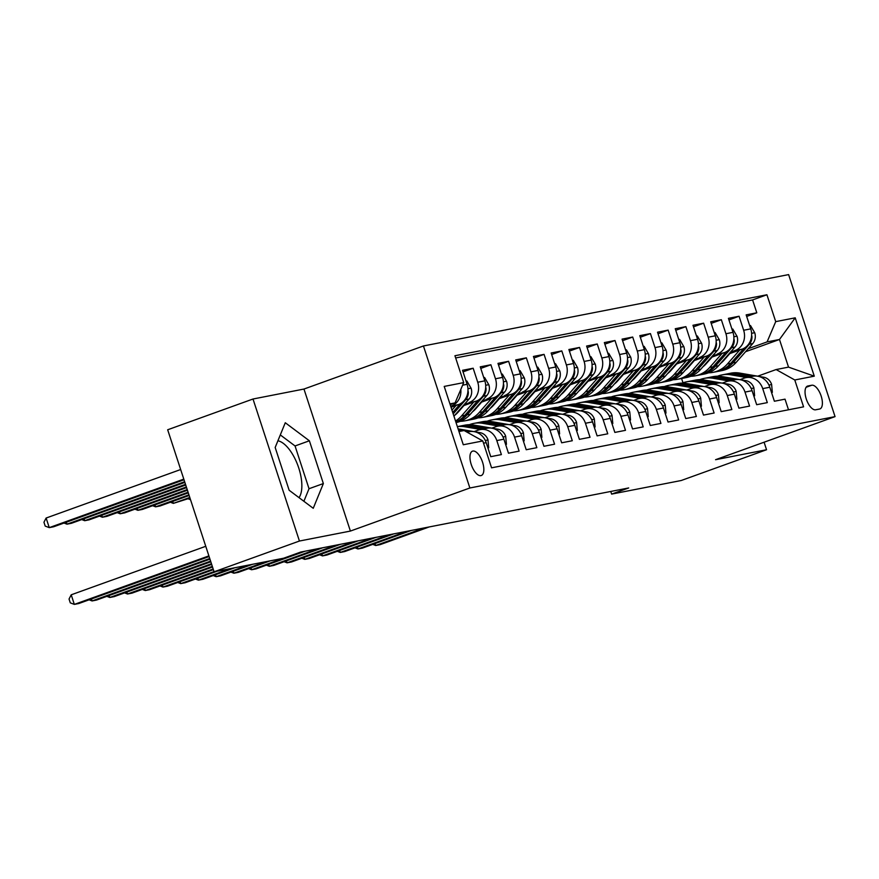 <?xml version="1.0" encoding="UTF-8"?>
<svg xmlns="http://www.w3.org/2000/svg" width="879" height="879" viewBox="0 0 879 879"><rect width="100%" height="100%" fill="white"/><g stroke="black" fill="none" stroke-linecap="round" stroke-linejoin="round"><path stroke-width="1.32" d="M299.036 497.646A31.556 13.954 70.2 0 0 297.816 465.31A31.556 13.954 70.2 0 0 277.907 440.775M480.912 475.627A12.943 5.724 70.2 0 0 481.296 475.517A12.943 5.724 70.2 0 0 482.428 461.816A12.943 5.724 70.2 0 0 472.891 451.059A12.943 5.724 70.2 0 0 472.506 451.158A12.943 5.724 70.2 0 0 471.364 464.87A12.943 5.724 70.2 0 0 480.912 475.627M253.009 399.011L299.431 541.035L350.391 531.07L303.969 389.045L253.009 399.011L167.669 429.776L214.091 571.8L283.664 558.209L300.739 552.056L628.683 487.955L611.619 494.108L681.203 480.516L766.543 449.74L764.082 442.214M303.969 389.045L423.447 345.963L788.628 274.6L835.05 416.624L469.869 487.988L423.447 345.963M483.516 443.181L486.175 442.664L490.757 456.673L501.393 454.597L496.811 440.577L503.898 439.192A16.185 14.482 -101.1 0 0 487.142 428.238L480.055 429.622A16.185 14.482 78.9 0 1 496.811 440.577M503.898 439.192L508.48 453.201L519.115 451.125L514.545 437.116L521.632 435.731A16.185 14.482 -101.1 0 0 504.876 424.777L497.778 426.161A16.185 14.482 78.9 0 1 514.545 437.116M521.632 435.731L526.213 449.74L536.849 447.664L532.267 433.655L539.354 432.27A16.185 14.482 -101.1 0 0 522.598 421.305L515.512 422.689A16.185 14.482 78.9 0 1 532.267 433.655M539.354 432.27L543.936 446.279L554.572 444.203L549.99 430.183L557.088 428.798A16.185 14.482 -101.1 0 0 540.321 417.844L533.234 419.228A16.185 14.482 78.9 0 1 549.99 430.183M557.088 428.798L561.659 442.807L572.295 440.731L567.724 426.722L574.811 425.337A16.185 14.482 -101.1 0 0 558.055 414.383L550.957 415.767A16.185 14.482 78.9 0 1 567.724 426.722M574.811 425.337L579.393 439.346L590.029 437.27L585.447 423.26L592.534 421.876A16.185 14.482 -101.1 0 0 575.778 410.911L568.691 412.295A16.185 14.482 78.9 0 1 585.447 423.26M592.534 421.876L597.116 435.885L607.752 433.808L603.17 419.799L610.268 418.404A16.185 14.482 -101.1 0 0 593.512 407.449L586.414 408.834A16.185 14.482 78.9 0 1 603.17 419.799M610.268 418.404L614.85 432.424L625.485 430.336L620.904 416.327L627.991 414.943A16.185 14.482 -101.1 0 0 611.235 403.988L604.148 405.373A16.185 14.482 78.9 0 1 620.904 416.327M627.991 414.943L632.572 428.952L643.208 426.875L638.626 412.866L645.724 411.482A16.185 14.482 -101.1 0 0 628.957 400.516L621.871 401.901A16.185 14.482 78.9 0 1 638.626 412.866M645.724 411.482L650.295 425.491L660.931 423.414L656.36 409.405L663.447 408.01A16.185 14.482 -101.1 0 0 646.691 397.055L639.593 398.44A16.185 14.482 78.9 0 1 656.36 409.405M663.447 408.01L668.029 422.03L678.665 419.942L674.083 405.933L681.17 404.549A16.185 14.482 -101.1 0 0 664.414 393.594L657.327 394.979A16.185 14.482 78.9 0 1 674.083 405.933M681.17 404.549L685.752 418.558L696.388 416.481L691.806 402.472L698.904 401.088A16.185 14.482 -101.1 0 0 682.148 390.122L675.05 391.507A16.185 14.482 78.9 0 1 691.806 402.472M698.904 401.088L703.486 415.097L714.122 413.02L709.54 399.011L716.627 397.616A16.185 14.482 -101.1 0 0 699.871 386.661L692.784 388.046A16.185 14.482 78.9 0 1 709.54 399.011M716.627 397.616L721.209 411.636L731.844 409.548L727.263 395.539L734.361 394.155A16.185 14.482 -101.1 0 0 717.594 383.2L710.507 384.584A16.185 14.482 78.9 0 1 727.263 395.539M734.361 394.155L738.931 408.164L749.567 406.087L744.996 392.078L752.083 390.694A16.185 14.482 -101.1 0 0 735.327 379.728L728.23 381.123A16.185 14.482 78.9 0 1 744.996 392.078M752.083 390.694L756.665 404.703L767.301 402.626L762.719 388.617A16.185 14.482 -101.1 0 0 745.963 377.651A16.185 14.482 -101.1 0 0 744.052 378.179L739.964 379.651M728.955 353.896L742.107 349.161A16.185 14.482 -101.1 0 0 750.743 328.878L746.161 314.869L756.797 312.792L746.678 316.44M730.471 352.182L735.009 350.545A16.185 14.482 -101.1 0 0 743.645 330.262L739.074 316.253L728.944 319.912M739.074 316.253L728.438 318.341L733.009 332.35A16.185 14.482 -101.1 0 1 724.373 352.622L711.232 357.368M693.509 360.829L706.65 356.083A16.185 14.482 -101.1 0 0 715.286 335.811L710.704 321.802L721.34 319.725L711.221 323.373M675.775 364.291L688.927 359.555A16.185 14.482 -101.1 0 0 697.563 339.272L692.982 325.263L703.618 323.186L693.498 326.834M658.052 367.763L671.193 363.016A16.185 14.482 -101.1 0 0 679.83 342.744L675.248 328.724L685.884 326.647L675.764 330.295M640.319 371.224L653.471 366.477A16.185 14.482 -101.1 0 0 662.107 346.205L657.525 332.196L668.161 330.119L658.041 333.767M622.596 374.685L635.737 369.949A16.185 14.482 -101.1 0 0 644.373 349.666L639.802 335.657L650.438 333.58L640.308 337.228M604.873 378.146L618.014 373.41A16.185 14.482 -101.1 0 0 626.65 353.138L622.068 339.118L632.704 337.042L622.585 340.689M587.139 381.618L600.291 376.871A16.185 14.482 -101.1 0 0 608.927 356.599L604.345 342.59L614.981 340.514L604.862 344.161M569.416 385.079L582.557 380.343A16.185 14.482 -101.1 0 0 591.193 360.06L586.612 346.051L597.248 343.975L587.128 347.623M551.682 388.54L564.834 383.804A16.185 14.482 -101.1 0 0 573.471 363.532L568.889 349.512L579.525 347.436L569.405 351.084M533.96 392.012L547.101 387.265A16.185 14.482 -101.1 0 0 555.737 366.993L551.166 352.984L561.802 350.908L551.671 354.556M516.237 395.473L529.378 390.737A16.185 14.482 -101.1 0 0 538.014 370.455L533.432 356.445L544.068 354.369L533.949 358.017M498.503 398.934L511.655 394.199A16.185 14.482 -101.1 0 0 520.291 373.916L515.709 359.907L526.345 357.83L516.226 361.478M480.78 402.406L493.921 397.66A16.185 14.482 -101.1 0 0 502.557 377.388L497.975 363.379L508.611 361.291L498.492 364.95M463.046 405.867L476.198 401.132A16.185 14.482 -101.1 0 0 484.834 380.849L480.253 366.84L490.889 364.763L480.769 368.411M451.037 407.274L458.464 404.593A16.185 14.482 -101.1 0 0 467.101 384.31L462.53 370.301L473.166 368.224L463.035 371.872M480.055 429.622A16.185 14.482 78.9 0 0 478.143 430.15L474.056 431.622M497.778 426.161A16.185 14.482 78.9 0 0 495.866 426.689L491.79 428.161M515.512 422.689A16.185 14.482 78.9 0 0 513.589 423.217L509.512 424.689M533.234 419.228A16.185 14.482 78.9 0 0 531.323 419.755L527.235 421.228M550.957 415.767A16.185 14.482 78.9 0 0 549.045 416.294L544.969 417.767M568.691 412.295A16.185 14.482 78.9 0 0 566.779 412.833L562.692 414.295M586.414 408.834A16.185 14.482 78.9 0 0 584.502 409.361L580.426 410.834M604.148 405.373A16.185 14.482 78.9 0 0 602.225 405.9L598.149 407.373M621.871 401.901A16.185 14.482 78.9 0 0 619.959 402.439L615.871 403.9M639.593 398.44A16.185 14.482 78.9 0 0 637.682 398.967L633.605 400.439M657.327 394.979A16.185 14.482 78.9 0 0 655.415 395.506L651.328 396.978M675.05 391.507A16.185 14.482 78.9 0 0 673.138 392.045L669.062 393.517M692.784 388.046A16.185 14.482 78.9 0 0 690.861 388.573L686.785 390.045M710.507 384.584A16.185 14.482 78.9 0 0 708.595 385.112L704.508 386.584M728.23 381.123A16.185 14.482 78.9 0 0 726.318 381.651L722.241 383.123M811.778 385.233L807.878 385.991A12.548 5.549 70.2 0 0 807.515 386.101A12.548 5.549 70.2 0 0 806.406 399.374A12.548 5.549 70.2 0 0 815.657 409.79L819.558 409.032A12.548 5.549 70.2 0 0 819.92 408.933A12.548 5.549 70.2 0 0 821.03 395.66A12.548 5.549 70.2 0 0 811.778 385.233L806.087 387.287M458.959 431.534L464.112 430.523L482.791 440.95L491.57 467.826L803.571 406.845L794.781 379.981L776.113 369.554L757.698 376.19M482.791 440.95L463.288 444.763L444.214 386.419L463.716 382.607L454.937 355.742L766.927 294.762L775.717 321.637L795.209 317.824L814.284 376.168L794.781 379.981M450.685 406.23L458.464 404.593M464.562 404.153L476.198 401.132M459.277 410.152L460.146 409.845M460.783 408.438L461.651 408.131M482.285 400.692L493.921 397.66M477 406.691L477.868 406.384M478.517 404.977L479.385 404.659M500.019 397.22L511.655 394.199M494.723 403.23L495.602 402.912M496.239 401.516L497.107 401.198M517.742 393.759L529.378 390.737M512.457 399.758L513.325 399.451M513.962 398.044L514.841 397.737M535.476 390.298L547.101 387.265M530.18 396.297L531.059 395.989M531.696 394.583L532.564 394.264M553.199 386.826L564.834 383.804M547.914 392.836L548.782 392.517M549.419 391.122L550.287 390.803M570.921 383.365L582.557 380.343M565.636 389.375L566.505 389.056M567.153 387.65L568.021 387.342M588.655 379.904L600.291 376.871M583.359 385.903L584.238 385.595M584.876 384.189L585.744 383.87M606.378 376.432L618.014 373.41M601.093 382.442L601.961 382.123M602.598 380.728L603.477 380.409M624.101 372.971L635.737 369.949M618.816 378.981L619.695 378.662M620.332 377.256L621.2 376.948M641.835 369.51L653.471 366.477M636.55 375.509L637.418 375.201M638.055 373.795L638.923 373.476M659.558 366.038L671.193 363.016M654.273 372.048L655.141 371.729M655.789 370.334L656.657 370.015M677.291 362.577L688.927 359.555M671.995 368.587L672.874 368.268M673.512 366.862L674.38 366.554M695.014 359.115L706.65 356.083M689.729 365.115L690.597 364.807M691.235 363.401L692.114 363.093M712.737 355.643L724.373 352.622M708.968 359.94L709.836 359.621M707.452 361.654L708.32 361.335M756.797 312.792L752.589 299.937L455.663 357.962M473.166 368.224L477.736 382.233A16.185 14.482 78.9 0 1 469.1 402.516M490.889 364.763L495.47 378.772A16.185 14.482 78.9 0 1 486.834 399.044M508.611 361.291L513.193 375.311A16.185 14.482 78.9 0 1 504.557 395.583M526.345 357.83L530.927 371.839A16.185 14.482 78.9 0 1 522.291 392.122M544.068 354.369L548.65 368.378A16.185 14.482 78.9 0 1 540.014 388.65M561.802 350.908L566.373 364.917A16.185 14.482 78.9 0 1 557.736 385.189M579.525 347.436L584.106 361.445A16.185 14.482 78.9 0 1 575.47 381.728M597.248 343.975L601.829 357.984A16.185 14.482 78.9 0 1 593.193 378.267M614.981 340.514L619.563 354.523A16.185 14.482 78.9 0 1 610.927 374.795M632.704 337.042L637.286 351.051A16.185 14.482 78.9 0 1 628.65 371.334M650.438 333.58L655.009 347.59A16.185 14.482 78.9 0 1 646.373 367.872M668.161 330.119L672.743 344.128A16.185 14.482 78.9 0 1 664.106 364.4M685.884 326.647L690.465 340.656A16.185 14.482 78.9 0 1 681.829 360.939M703.618 323.186L708.199 337.195A16.185 14.482 78.9 0 1 699.563 357.478M721.34 319.725L725.922 333.734A16.185 14.482 78.9 0 1 717.286 354.006M788.507 409.79L785.024 399.154L774.388 401.242L769.806 387.232A16.185 14.482 -101.1 0 0 753.05 376.267L745.963 377.651M776.113 369.554L788.518 367.125L779.486 339.481L767.081 341.909L775.717 321.637M724.043 359.478L724.922 359.159M745.557 351.721L779.486 339.481L795.209 317.824M726.691 356.467L727.559 356.16M748.194 348.721L767.081 341.909M299.431 541.035L214.091 571.8M350.391 531.07L469.869 487.988M835.05 416.624L715.572 459.706L766.543 449.74M610.751 491.46L611.619 494.108M682.983 382.794L681.577 378.486M450.18 404.659L455.08 402.89L449.927 403.89M752.589 299.937L766.927 294.762M486.175 442.664A16.185 14.482 -101.1 0 0 469.419 431.699L467.046 432.16M463.716 382.607L455.08 402.89M460.805 389.43A16.185 14.482 78.9 0 1 451.377 405.977M470.628 434.171A16.185 14.482 78.9 0 1 472.419 435.16M788.518 367.125L814.284 376.168M289.147 490.251L313.243 508.293L323.362 483.56L309.375 440.786L285.279 422.744L275.171 447.477L289.147 490.251M303.881 501.283L309.023 488.724L295.047 445.961L280.302 434.918M295.047 445.961L309.375 440.786M309.023 488.724L323.362 483.56M771.542 392.506L772.344 392.353L771.597 384.332A10.724 9.592 -101.1 0 0 763.708 377.234L739.843 373.103A30.952 27.699 -101.1 0 0 730.746 373.19L727.383 373.85A30.952 27.699 -101.1 0 0 726.318 374.08M746.579 377.53L730.976 374.839A30.952 27.699 -101.1 0 0 721.89 374.926A30.952 27.699 -101.1 0 0 717.528 376.201M375.069 543.541L375.707 545.507L424.799 527.807M372.74 544.376L375.707 545.507L380.135 544.639L429.227 526.939M752.072 376.454L736.47 373.762A30.952 27.699 -101.1 0 0 727.383 373.85M721.89 374.926L725.252 374.267A30.952 27.699 78.9 0 1 734.339 374.179L749.952 376.871M771.575 392.627L772.344 392.353M729.834 353.589L723.977 360.236A25.689 22.986 78.9 0 1 720.681 363.302M739.711 350.018L727.427 363.972A30.952 27.699 78.9 0 1 713.056 372.344A30.952 27.699 78.9 0 1 708.551 372.806M749.71 325.724L750.512 325.56L754.786 332.888A10.724 9.592 78.9 0 1 752.721 343.59L736.283 362.247A30.952 27.699 78.9 0 1 721.923 370.608L718.55 371.268A30.952 27.699 -101.1 0 0 732.921 362.895L749.347 344.249A10.724 9.592 -101.1 0 0 751.941 336.58L751.622 335.218M744.03 348.282L730.79 363.313A30.952 27.699 78.9 0 1 716.429 371.685L713.056 372.344M717.484 371.454A30.952 27.699 -101.1 0 0 718.55 371.268M753.808 395.979L754.611 395.814L753.874 387.793A10.724 9.592 -101.1 0 0 745.985 380.695L722.109 376.575A30.952 27.699 -101.1 0 0 713.023 376.662L709.65 377.322A30.952 27.699 -101.1 0 0 708.595 377.552M728.856 381.003L713.254 378.3A30.952 27.699 -101.1 0 0 704.156 378.388A30.952 27.699 -101.1 0 0 699.805 379.662M357.335 547.002L357.984 548.968L407.065 531.268M355.017 547.848L357.984 548.968L362.412 548.1L411.504 530.4M734.35 379.926L718.747 377.223A30.952 27.699 -101.1 0 0 709.65 377.322M704.156 378.388L707.529 377.728A30.952 27.699 78.9 0 1 716.616 377.64L732.218 380.343M753.852 396.088L754.611 395.814M736.086 399.44L736.888 399.286L736.152 391.254A10.724 9.592 -101.1 0 0 728.262 384.156L704.387 380.036A30.952 27.699 -101.1 0 0 695.3 380.124L691.927 380.783A30.952 27.699 -101.1 0 0 690.872 381.014M711.122 384.464L695.52 381.772A30.952 27.699 -101.1 0 0 686.433 381.86A30.952 27.699 -101.1 0 0 682.082 383.123M339.613 550.474L340.25 552.441L389.342 534.74M337.294 551.309L340.25 552.441L344.689 551.572L393.77 533.872M716.616 383.387L701.013 380.695A30.952 27.699 -101.1 0 0 691.927 380.783M686.433 381.86L689.795 381.2A30.952 27.699 78.9 0 1 698.893 381.112L714.495 383.804M736.119 399.56L736.888 399.286M718.352 402.901L719.154 402.747L718.418 394.726A10.724 9.592 -101.1 0 0 710.529 387.628L686.653 383.497A30.952 27.699 -101.1 0 0 677.566 383.585L674.204 384.244A30.952 27.699 -101.1 0 0 673.138 384.475M693.399 387.925L677.797 385.233A30.952 27.699 -101.1 0 0 668.699 385.321A30.952 27.699 -101.1 0 0 664.348 386.595M321.89 553.935L322.527 555.902L371.619 538.201M319.56 554.77L322.527 555.902L326.955 555.034L376.047 537.333M698.893 386.848L683.291 384.156A30.952 27.699 -101.1 0 0 674.204 384.244M668.699 385.321L672.072 384.661A30.952 27.699 78.9 0 1 681.159 384.573L696.761 387.265M718.396 403.021L719.154 402.747M700.629 406.373L701.431 406.208L700.695 398.187A10.724 9.592 -101.1 0 0 692.806 391.089L668.93 386.958A30.952 27.699 -101.1 0 0 659.843 387.057L656.47 387.716A30.952 27.699 -101.1 0 0 655.415 387.947M675.665 391.386L660.063 388.694A30.952 27.699 -101.1 0 0 650.976 388.782A30.952 27.699 -101.1 0 0 646.625 390.056M304.156 557.396L304.804 559.363L353.885 541.662M301.838 558.242L304.804 559.363L309.232 558.495L358.324 540.794M681.17 390.32L665.557 387.617A30.952 27.699 -101.1 0 0 656.47 387.716M650.976 388.782L654.35 388.122A30.952 27.699 78.9 0 1 663.436 388.035L679.038 390.737M700.662 406.483L701.431 406.208M712.1 357.05L706.244 363.697A25.689 22.986 78.9 0 1 702.958 366.763M721.989 353.49L709.694 367.444A30.952 27.699 78.9 0 1 695.333 375.805A30.952 27.699 78.9 0 1 690.817 376.267M731.976 329.185L732.778 329.032L737.063 336.36A10.724 9.592 78.9 0 1 734.987 347.051L718.561 365.708A30.952 27.699 78.9 0 1 704.189 374.08L700.827 374.729A30.952 27.699 -101.1 0 0 715.198 366.367L731.625 347.71A10.724 9.592 -101.1 0 0 734.218 340.041L733.888 338.679M726.307 351.743L713.067 366.785A30.952 27.699 78.9 0 1 698.695 375.146L695.333 375.805M699.761 374.915A30.952 27.699 -101.1 0 0 700.827 374.729M694.377 360.511L688.521 367.158A25.689 22.986 78.9 0 1 685.224 370.224M704.255 356.951L691.971 370.905A30.952 27.699 78.9 0 1 677.599 379.278A30.952 27.699 78.9 0 1 673.094 379.728M714.253 332.647L715.056 332.493L719.341 339.821A10.724 9.592 78.9 0 1 717.264 350.512L700.838 369.169A30.952 27.699 78.9 0 1 686.466 377.541L683.104 378.201A30.952 27.699 -101.1 0 0 697.465 369.828L713.891 351.171A10.724 9.592 -101.1 0 0 716.484 343.513L716.165 342.151M708.573 355.215L695.344 370.246A30.952 27.699 78.9 0 1 680.972 378.618L677.599 379.278M682.027 378.388A30.952 27.699 -101.1 0 0 683.104 378.201M676.643 363.983L670.798 370.63A25.689 22.986 78.9 0 1 667.502 373.685M686.532 360.412L674.248 374.366A30.952 27.699 78.9 0 1 659.876 382.739A30.952 27.699 78.9 0 1 655.36 383.2M696.52 336.108L697.333 335.954L701.607 343.282A10.724 9.592 78.9 0 1 699.53 353.984L683.104 372.641A30.952 27.699 78.9 0 1 668.743 381.003L665.37 381.662A30.952 27.699 -101.1 0 0 679.742 373.289L696.168 354.633A10.724 9.592 -101.1 0 0 698.761 346.974L698.431 345.612M690.85 358.676L677.61 373.707A30.952 27.699 78.9 0 1 663.249 382.079L659.876 382.739M664.304 381.849A30.952 27.699 -101.1 0 0 665.37 381.662M658.92 367.444L653.064 374.091A25.689 22.986 78.9 0 1 649.779 377.157M668.798 363.884L656.514 377.827A30.952 27.699 78.9 0 1 642.153 386.2A30.952 27.699 78.9 0 1 637.638 386.661M678.797 339.58L679.599 339.415L683.884 346.755A10.724 9.592 78.9 0 1 681.807 357.445L665.381 376.102A30.952 27.699 78.9 0 1 651.009 384.475L647.647 385.123A30.952 27.699 -101.1 0 0 662.008 376.761L678.434 358.105A10.724 9.592 -101.1 0 0 681.038 350.435L680.709 349.073M673.116 362.137L659.887 377.179A30.952 27.699 78.9 0 1 645.516 385.54L642.153 386.2M646.581 385.31A30.952 27.699 -101.1 0 0 647.647 385.123M682.906 409.834L683.708 409.68L682.961 401.648A10.724 9.592 -101.1 0 0 675.072 394.55L651.207 390.43A30.952 27.699 -101.1 0 0 642.109 390.518L638.747 391.177A30.952 27.699 -101.1 0 0 637.682 391.408M657.942 394.858L642.34 392.155A30.952 27.699 -101.1 0 0 633.254 392.254A30.952 27.699 -101.1 0 0 628.903 393.517M286.433 560.868L287.07 562.824L336.163 545.134M284.104 561.703L287.07 562.824L291.509 561.967L340.591 544.266M663.436 393.781L647.834 391.089A30.952 27.699 -101.1 0 0 638.747 391.177M633.254 392.254L636.616 391.594A30.952 27.699 78.9 0 1 645.702 391.507L661.316 394.199M682.939 409.955L683.708 409.68M641.198 370.905L635.341 377.552A25.689 22.986 78.9 0 1 632.045 380.618M651.075 367.345L638.791 381.299A30.952 27.699 78.9 0 1 624.42 389.672A30.952 27.699 78.9 0 1 619.915 390.122M661.074 343.041L661.876 342.887L666.15 350.216A10.724 9.592 78.9 0 1 664.084 360.906L647.658 379.563A30.952 27.699 78.9 0 1 633.287 387.936L629.913 388.595A30.952 27.699 -101.1 0 0 644.285 380.222L660.711 361.566A10.724 9.592 -101.1 0 0 663.304 353.907L662.986 352.545M655.393 365.609L642.153 380.64A30.952 27.699 78.9 0 1 627.793 389.012L624.42 389.672M628.848 388.782A30.952 27.699 -101.1 0 0 629.913 388.595M665.172 413.295L665.974 413.141L665.238 405.12A10.724 9.592 -101.1 0 0 657.349 398.011L633.473 393.891A30.952 27.699 -101.1 0 0 624.387 393.979L621.014 394.638A30.952 27.699 -101.1 0 0 619.959 394.869M640.22 398.319L624.617 395.627A30.952 27.699 -101.1 0 0 615.52 395.715A30.952 27.699 -101.1 0 0 611.169 396.989M268.699 564.329L269.348 566.296L318.429 548.595M266.381 565.164L269.348 566.296L273.776 565.428L322.868 547.727M645.713 397.242L630.111 394.55A30.952 27.699 -101.1 0 0 621.014 394.638M615.52 395.715L618.893 395.056A30.952 27.699 78.9 0 1 627.98 394.968L643.582 397.66M665.216 413.416L665.974 413.141M623.464 374.377L617.607 381.025A25.689 22.986 78.9 0 1 614.322 384.079M633.352 370.806L621.057 384.76A30.952 27.699 78.9 0 1 606.697 393.133A30.952 27.699 78.9 0 1 602.181 393.594M643.34 346.502L644.142 346.348L648.427 353.677A10.724 9.592 78.9 0 1 646.351 364.378L629.924 383.024A30.952 27.699 78.9 0 1 615.564 391.397L612.191 392.056A30.952 27.699 -101.1 0 0 626.562 383.683L642.988 365.027A10.724 9.592 -101.1 0 0 645.582 357.368L645.252 356.006M637.671 369.07L624.431 384.101A30.952 27.699 78.9 0 1 610.059 392.473L606.697 393.133M611.125 392.243A30.952 27.699 -101.1 0 0 612.191 392.056M647.449 416.767L648.252 416.602L647.515 408.581A10.724 9.592 -101.1 0 0 639.626 401.483L615.75 397.352A30.952 27.699 -101.1 0 0 606.664 397.451L603.291 398.099A30.952 27.699 -101.1 0 0 602.236 398.33M622.486 401.78L606.884 399.088A30.952 27.699 -101.1 0 0 597.797 399.176A30.952 27.699 -101.1 0 0 593.446 400.45M250.976 567.79L251.614 569.757L283.642 558.209M248.658 568.636L251.614 569.757L256.053 568.889L305.134 551.188M627.98 400.714L612.377 398.011A30.952 27.699 -101.1 0 0 603.291 398.099M597.797 399.176L601.159 398.517A30.952 27.699 78.9 0 1 610.257 398.429L625.859 401.132M647.482 416.877L648.252 416.602M605.741 377.838L599.885 384.486A25.689 22.986 78.9 0 1 596.588 387.551M615.619 374.278L603.335 388.221A30.952 27.699 78.9 0 1 588.963 396.594A30.952 27.699 78.9 0 1 584.458 397.055M625.617 349.974L626.419 349.809L630.704 357.149A10.724 9.592 78.9 0 1 628.628 367.84L612.202 386.496A30.952 27.699 78.9 0 1 597.83 394.858L594.468 395.517A30.952 27.699 -101.1 0 0 608.828 387.156L625.255 368.499A10.724 9.592 -101.1 0 0 627.848 360.829L627.529 359.467M619.937 372.531L606.708 387.573A30.952 27.699 78.9 0 1 592.336 395.935L588.963 396.594M593.391 395.704A30.952 27.699 -101.1 0 0 594.468 395.517M629.716 420.228L630.518 420.074L629.782 412.042A10.724 9.592 -101.1 0 0 621.892 404.944L598.017 400.824A30.952 27.699 -101.1 0 0 588.93 400.912L585.568 401.571A30.952 27.699 -101.1 0 0 584.502 401.802M604.763 405.252L589.161 402.549A30.952 27.699 -101.1 0 0 580.063 402.648A30.952 27.699 -101.1 0 0 575.712 403.911M233.254 571.262L233.891 573.218L265.908 561.681M230.924 572.097L233.891 573.218L238.319 572.361L270.347 560.813M610.257 404.175L594.654 401.483A30.952 27.699 -101.1 0 0 585.568 401.571M580.063 402.648L583.436 401.989A30.952 27.699 78.9 0 1 592.523 401.901L608.125 404.593M629.76 420.349L630.518 420.074M588.018 381.299L582.162 387.947A25.689 22.986 78.9 0 1 578.865 391.012M597.896 377.739L585.612 391.693A30.952 27.699 78.9 0 1 571.24 400.055A30.952 27.699 78.9 0 1 566.724 400.516M607.894 353.435L608.697 353.281L612.971 360.61A10.724 9.592 78.9 0 1 610.894 371.301L594.468 389.957A30.952 27.699 78.9 0 1 580.107 398.33L576.734 398.989A30.952 27.699 -101.1 0 0 591.106 390.617L607.532 371.96A10.724 9.592 -101.1 0 0 610.125 364.302L609.795 362.939M602.214 376.003L588.974 391.034A30.952 27.699 78.9 0 1 574.613 399.407L571.24 400.055M575.668 399.176A30.952 27.699 -101.1 0 0 576.734 398.989M611.993 423.689L612.795 423.535L612.059 415.514A10.724 9.592 -101.1 0 0 604.17 408.405L580.294 404.285A30.952 27.699 -101.1 0 0 571.207 404.373L567.834 405.032A30.952 27.699 -101.1 0 0 566.779 405.263M587.029 408.713L571.427 406.021A30.952 27.699 -101.1 0 0 562.34 406.109A30.952 27.699 -101.1 0 0 557.989 407.384M215.52 574.723L216.168 576.69L248.186 565.142M213.201 575.558L216.168 576.69L220.596 575.822L252.614 564.274M592.534 407.636L576.932 404.944A30.952 27.699 -101.1 0 0 567.834 405.032M562.34 406.109L565.713 405.45A30.952 27.699 78.9 0 1 574.8 405.362L590.402 408.054M612.026 423.81L612.795 423.535M570.284 384.771L564.428 391.419A25.689 22.986 78.9 0 1 561.143 394.473M580.162 381.2L567.878 395.154A30.952 27.699 78.9 0 1 553.517 403.527A30.952 27.699 78.9 0 1 549.001 403.988M590.161 356.896L590.963 356.742L595.248 364.071A10.724 9.592 78.9 0 1 593.171 374.762L576.745 393.418A30.952 27.699 78.9 0 1 562.373 401.791L559.011 402.45A30.952 27.699 -101.1 0 0 573.372 394.078L589.809 375.421A10.724 9.592 -101.1 0 0 592.402 367.763L592.072 366.4M584.491 379.464L571.251 394.495A30.952 27.699 78.9 0 1 556.879 402.868L553.517 403.527M557.945 402.637A30.952 27.699 -101.1 0 0 559.011 402.45M188.106 498.789L190.523 499.711M594.27 427.15L595.072 426.996L594.336 418.975A10.724 9.592 -101.1 0 0 586.436 411.877L562.571 407.746A30.952 27.699 -101.1 0 0 553.473 407.834L550.111 408.493A30.952 27.699 -101.1 0 0 549.045 408.724M569.306 412.174L553.704 409.482A30.952 27.699 -101.1 0 0 544.617 409.57A30.952 27.699 -101.1 0 0 540.266 410.845M197.797 578.184L198.434 580.151L230.452 568.603M195.468 579.03L198.434 580.151L202.873 579.283L234.891 567.735M574.8 411.108L559.198 408.405A30.952 27.699 -101.1 0 0 550.111 408.493M544.617 409.57L547.98 408.911A30.952 27.699 78.9 0 1 557.077 408.823L572.679 411.515M594.303 427.271L595.072 426.996M552.561 388.232L546.705 394.88A25.689 22.986 78.9 0 1 543.409 397.945M562.439 384.672L550.155 398.616A30.952 27.699 78.9 0 1 535.783 406.988A30.952 27.699 78.9 0 1 531.279 407.449M572.438 360.368L573.24 360.203L577.514 367.543A10.724 9.592 78.9 0 1 575.448 378.234L559.022 396.89A30.952 27.699 78.9 0 1 544.65 405.252L541.277 405.911A30.952 27.699 -101.1 0 0 555.649 397.55L572.075 378.893A10.724 9.592 -101.1 0 0 574.668 371.224L574.35 369.861M566.757 382.925L553.517 397.956A30.952 27.699 78.9 0 1 539.157 406.329L535.783 406.988M540.211 406.098A30.952 27.699 -101.1 0 0 541.277 405.911M189.787 497.448L173.339 503.381L189.996 498.107M172.702 501.415L173.339 503.381L170.383 502.25M576.536 430.622L577.338 430.457L576.602 422.436A10.724 9.592 -101.1 0 0 568.713 415.338L544.837 411.218A30.952 27.699 -101.1 0 0 535.75 411.306L532.377 411.965A30.952 27.699 -101.1 0 0 531.323 412.196M551.583 415.646L535.981 412.943A30.952 27.699 -101.1 0 0 526.884 413.031A30.952 27.699 -101.1 0 0 522.533 414.306M180.063 581.656L180.711 583.612L214.026 571.603M177.745 582.491L180.711 583.612L185.139 582.755L217.157 571.207M557.077 414.569L541.475 411.877A30.952 27.699 -101.1 0 0 532.377 411.965M526.884 413.031L530.257 412.383A30.952 27.699 78.9 0 1 539.343 412.284L554.946 414.987M576.58 430.743L577.338 430.457M534.828 391.693L528.971 398.341A25.689 22.986 78.9 0 1 525.686 401.406M544.716 388.133L532.421 402.088A30.952 27.699 78.9 0 1 518.061 410.449A30.952 27.699 78.9 0 1 513.545 410.911M554.704 363.829L555.506 363.675L559.791 371.004A10.724 9.592 78.9 0 1 557.715 381.695L541.288 400.352A30.952 27.699 78.9 0 1 526.928 408.724L523.554 409.383A30.952 27.699 -101.1 0 0 537.926 401.011L554.352 382.354A10.724 9.592 -101.1 0 0 556.945 374.696L556.616 373.333M549.034 386.397L535.794 401.428A30.952 27.699 78.9 0 1 521.423 409.801L518.061 410.449M522.489 409.559A30.952 27.699 -101.1 0 0 523.554 409.383M188.93 494.833L155.616 506.842L160.044 505.974L189.139 495.492M154.979 504.887L155.616 506.842L152.649 505.722M558.813 434.083L559.615 433.929L558.879 425.908A10.724 9.592 -101.1 0 0 550.99 418.8L527.114 414.679A30.952 27.699 -101.1 0 0 518.028 414.767L514.654 415.426A30.952 27.699 -101.1 0 0 513.6 415.657M533.85 419.107L518.247 416.415A30.952 27.699 -101.1 0 0 509.161 416.503A30.952 27.699 -101.1 0 0 504.81 417.778M162.34 585.117L162.978 587.084L213.168 568.988M160.022 585.952L162.978 587.084L167.417 586.216L213.377 569.636M539.343 418.03L523.741 415.338A30.952 27.699 -101.1 0 0 514.654 415.426M509.161 416.503L512.523 415.844A30.952 27.699 78.9 0 1 521.621 415.756L537.223 418.448M558.846 434.204L559.615 433.929M517.105 395.154L511.248 401.813A25.689 22.986 78.9 0 1 507.952 404.867M526.982 391.594L514.698 405.549A30.952 27.699 78.9 0 1 500.327 413.921A30.952 27.699 78.9 0 1 495.822 414.383M536.981 367.29L537.783 367.136L542.068 374.465A10.724 9.592 78.9 0 1 539.992 385.156L523.565 403.813A30.952 27.699 78.9 0 1 509.194 412.185L505.832 412.844A30.952 27.699 -101.1 0 0 520.192 404.472L536.619 385.815A10.724 9.592 -101.1 0 0 539.212 378.157L538.893 376.794M531.301 389.858L518.072 404.889A30.952 27.699 78.9 0 1 503.7 413.262L500.327 413.921M504.755 413.031A30.952 27.699 -101.1 0 0 505.832 412.844M188.073 492.218L137.893 510.314L142.321 509.446L188.282 492.866M137.245 508.348L137.893 510.314L134.926 509.183M541.079 437.544L541.893 437.39L541.145 429.37A10.724 9.592 -101.1 0 0 533.256 422.272L509.38 418.14A30.952 27.699 -101.1 0 0 500.294 418.228L496.932 418.887A30.952 27.699 -101.1 0 0 495.866 419.118M516.127 422.568L500.525 419.876A30.952 27.699 -101.1 0 0 491.427 419.964A30.952 27.699 -101.1 0 0 487.076 421.239M144.617 588.578L145.255 590.545L212.311 566.362M142.288 589.413L145.255 590.545L149.683 589.677L212.52 567.021M521.621 421.502L506.018 418.8A30.952 27.699 -101.1 0 0 496.932 418.887M491.427 419.964L494.8 419.305A30.952 27.699 78.9 0 1 503.887 419.217L519.489 421.909M541.123 437.665L541.893 437.39M523.357 441.016L524.159 440.851L523.423 432.831A10.724 9.592 -101.1 0 0 515.533 425.733L491.658 421.612A30.952 27.699 -101.1 0 0 482.571 421.7L479.198 422.359A30.952 27.699 -101.1 0 0 478.143 422.59M498.393 426.04L482.791 423.337A30.952 27.699 -101.1 0 0 473.704 423.425A30.952 27.699 -101.1 0 0 469.353 424.7M126.884 592.05L127.532 594.006L211.454 563.747M124.565 592.885L127.532 594.006L131.96 593.149L211.663 564.406M503.898 424.964L488.295 422.272A30.952 27.699 -101.1 0 0 479.198 422.359M473.704 423.425L477.077 422.777A30.952 27.699 78.9 0 1 486.164 422.678L501.766 425.381M523.401 441.137L524.159 440.851M505.634 444.477L506.436 444.324L505.7 436.303A10.724 9.592 -101.1 0 0 497.811 429.194L473.935 425.073A30.952 27.699 -101.1 0 0 464.837 425.161L461.475 425.821A30.952 27.699 -101.1 0 0 460.409 426.051M480.67 429.501L465.068 426.809A30.952 27.699 -101.1 0 0 457.366 426.667L459.343 426.238A30.952 27.699 78.9 0 1 468.441 426.15L484.043 428.842M109.161 595.512L109.798 597.478L210.597 561.132M106.831 596.347L109.798 597.478L114.237 596.61L210.817 561.78M486.164 428.425L470.562 425.733A30.952 27.699 -101.1 0 0 461.475 425.821M505.667 444.598L506.436 444.324M487.9 447.938L488.702 447.785L487.966 439.764A10.724 9.592 -101.1 0 0 480.077 432.666L458.091 428.864M91.427 598.973L92.075 600.939L209.74 558.506M89.109 599.808L92.075 600.939L96.503 600.071L209.96 559.165M468.441 431.897L465.716 431.424M462.431 430.853L458.519 430.183M458.794 431.007L460.299 431.27M487.944 448.059L488.702 447.785M205.752 546.298L71.21 594.808L74.341 604.4L208.883 555.891M71.21 594.808L69.045 599.028L70.298 602.862L74.341 604.4L78.78 603.532L209.103 556.55M499.382 398.626L493.526 405.274A25.689 22.986 78.9 0 1 490.229 408.339M509.26 395.067L496.976 409.01A30.952 27.699 78.9 0 1 482.604 417.382A30.952 27.699 78.9 0 1 478.088 417.844M519.258 370.762L520.06 370.597L524.334 377.937A10.724 9.592 78.9 0 1 522.258 388.628L505.832 407.285A30.952 27.699 78.9 0 1 491.471 415.646L488.098 416.305A30.952 27.699 -101.1 0 0 502.469 407.944L518.896 389.287A10.724 9.592 -101.1 0 0 521.489 381.618L521.159 380.255M513.578 393.32L500.338 408.35A30.952 27.699 78.9 0 1 485.977 416.723L482.604 417.382M487.032 416.492A30.952 27.699 -101.1 0 0 488.098 416.305M187.216 489.592L120.159 513.775L124.598 512.907L187.436 490.251M119.522 511.809L120.159 513.775L117.193 512.644M481.648 402.088L475.792 408.735A25.689 22.986 78.9 0 1 472.506 411.801M491.526 398.528L479.242 412.482A30.952 27.699 78.9 0 1 464.881 420.843A30.952 27.699 78.9 0 1 460.365 421.305M501.524 374.223L502.327 374.069L506.612 381.398A10.724 9.592 78.9 0 1 504.535 392.089L488.109 410.746A30.952 27.699 78.9 0 1 473.737 419.118L470.375 419.777A30.952 27.699 -101.1 0 0 484.736 411.405L501.173 392.748A10.724 9.592 -101.1 0 0 503.766 385.09L503.436 383.727M495.855 396.792L482.615 411.822A30.952 27.699 78.9 0 1 468.243 420.184L464.881 420.843M469.309 419.953A30.952 27.699 -101.1 0 0 470.375 419.777M186.359 486.977L102.436 517.237L106.864 516.369L186.579 487.636M101.788 515.27L102.436 517.237L99.47 516.116M463.925 405.549L458.069 412.207A25.689 22.986 78.9 0 1 454.773 415.262M473.803 401.989L461.519 415.943A30.952 27.699 78.9 0 1 455.52 421.019M483.802 377.684L484.604 377.53L488.878 384.859A10.724 9.592 78.9 0 1 486.812 395.55L470.386 414.207A30.952 27.699 78.9 0 1 456.036 422.579M478.121 400.253L464.881 415.284A30.952 27.699 78.9 0 1 455.838 421.975M455.959 422.349A30.952 27.699 -101.1 0 0 467.013 414.866L483.439 396.209A10.724 9.592 -101.1 0 0 486.032 388.551L485.713 387.189M185.502 484.362L84.703 520.709L89.142 519.841L185.722 485.01M84.065 518.742L84.703 520.709L81.747 519.577M456.08 405.45L451.96 410.13M466.068 381.156L466.87 380.992L471.155 388.331A10.724 9.592 78.9 0 1 469.078 399.022L453.949 416.206M460.398 403.714L452.718 412.438M453.19 413.888L465.716 399.681A10.724 9.592 -101.1 0 0 468.309 392.012L467.98 390.65M184.645 481.736L66.98 524.17L71.408 523.302L184.865 482.395M66.343 522.203L66.98 524.17L64.013 523.038M180.656 469.529L46.115 518.039L49.257 527.631L53.685 526.763L184.008 479.78M183.788 479.121L49.257 527.631L45.203 526.092L43.95 522.258L46.115 518.039M735.009 350.545L742.107 349.161M743.645 330.262L750.743 328.878M462.618 385.189L467.101 384.31M477.736 382.233L484.834 380.849M495.47 378.772L502.557 377.388M513.193 375.311L520.291 373.916M530.927 371.839L538.014 370.455M548.65 368.378L555.737 366.993M566.373 364.917L573.471 363.532M584.106 361.445L591.193 360.06M601.829 357.984L608.927 356.599M619.563 354.523L626.65 353.138M637.286 351.051L644.373 349.666M655.009 347.59L662.107 346.205M672.743 344.128L679.83 342.744M690.465 340.656L697.563 339.272M708.199 337.195L715.286 335.811M725.922 333.734L733.009 332.35M762.719 388.617L769.806 387.232M807.164 386.255L807.878 385.991M768.938 385.057L771.619 384.53M736.47 373.762L739.843 373.103M730.976 374.839L734.339 374.179M761.851 377.596L763.708 377.234M754.687 332.712L751.6 333.317M730.79 363.313L727.427 363.972M736.283 362.247L732.921 362.895M752.721 343.59L749.347 344.249M751.215 388.518L753.896 387.991M718.747 377.223L722.109 376.575M713.254 378.3L716.616 377.64M744.128 381.057L745.985 380.695M733.482 391.979L736.162 391.463M701.013 380.695L704.387 380.036M695.52 381.772L698.893 381.112M726.395 384.519L728.262 384.156M715.759 395.451L718.44 394.924M683.291 384.156L686.653 383.497M677.797 385.233L681.159 384.573M708.672 387.991L710.529 387.628M698.025 398.912L700.717 398.385M665.557 387.617L668.93 386.958M660.063 388.694L663.436 388.035M690.949 391.452L692.806 391.089M736.954 336.174L733.866 336.778M713.067 366.785L709.694 367.444M718.561 365.708L715.198 366.367M734.987 347.051L731.625 347.71M719.231 339.635L716.143 340.239M695.344 370.246L691.971 370.905M700.838 369.169L697.465 369.828M717.264 350.512L713.891 351.171M701.508 343.107L698.409 343.711M677.61 373.707L674.248 374.366M683.104 372.641L679.742 373.289M699.53 353.984L696.168 354.633M683.774 346.568L680.687 347.172M659.887 377.179L656.514 377.827M665.381 376.102L662.008 376.761M681.807 357.445L678.434 358.105M680.302 402.373L682.983 401.857M647.834 391.089L651.207 390.43M642.34 392.155L645.702 391.507M673.215 394.913L675.072 394.55M666.051 350.029L662.964 350.633M642.153 380.64L638.791 381.299M647.658 379.563L644.285 380.222M664.084 360.906L660.711 361.566M662.579 405.845L665.26 405.318M630.111 394.55L633.473 393.891M624.617 395.627L627.98 394.968M655.492 398.385L657.349 398.011M648.317 353.501L645.23 354.105M624.431 384.101L621.057 384.76M629.924 383.024L626.562 383.683M646.351 364.378L642.988 365.027M644.845 409.306L647.537 408.779M612.377 398.011L615.75 397.352M606.884 399.088L610.257 398.429M637.758 401.846L639.626 401.483M630.595 356.962L627.507 357.566M606.708 387.573L603.335 388.221M612.202 386.496L608.828 387.156M628.628 367.84L625.255 368.499M627.123 412.767L629.803 412.251M594.654 401.483L598.017 400.824M589.161 402.549L592.523 401.901M620.036 405.307L621.892 404.944M612.872 360.423L609.773 361.027M588.974 391.034L585.612 391.693M594.468 389.957L591.106 390.617M610.894 371.301L607.532 371.96M609.4 416.239L612.081 415.712M576.932 404.944L580.294 404.285M571.427 406.021L574.8 405.362M602.313 408.779L604.17 408.405M595.138 363.895L592.05 364.499M571.251 394.495L567.878 395.154M576.745 393.418L573.372 394.078M593.171 374.762L589.809 375.421M591.666 419.701L594.347 419.173M559.198 408.405L562.571 407.746M553.704 409.482L557.077 408.823M584.579 412.24L586.436 411.877M577.415 367.356L574.328 367.96M553.517 397.956L550.155 398.616M559.022 396.89L555.649 397.55M575.448 378.234L572.075 378.893M573.943 423.162L576.624 422.634M541.475 411.877L544.837 411.218M535.981 412.943L539.343 412.284M566.856 415.701L568.713 415.338M559.681 370.817L556.594 371.421M535.794 401.428L532.421 402.088M541.288 400.352L537.926 401.011M557.715 381.695L554.352 382.354M556.209 426.634L558.901 426.106M523.741 415.338L527.114 414.679M518.247 416.415L521.621 415.756M549.133 419.162L550.99 418.8M541.958 374.289L538.871 374.883M518.072 404.889L514.698 405.549M523.565 403.813L520.192 404.472M539.992 385.156L536.619 385.815M538.486 430.095L541.167 429.567M506.018 418.8L509.38 418.14M500.525 419.876L503.887 419.217M531.399 422.634L533.256 422.272M520.764 433.556L523.444 433.028M488.295 422.272L491.658 421.612M482.791 423.337L486.164 422.678M513.677 426.095L515.533 425.733M503.03 437.017L505.711 436.5M470.562 425.733L473.935 425.073M465.068 426.809L468.441 426.15M495.943 429.556L497.811 429.194M485.307 440.489L487.988 439.961M478.22 433.028L480.077 432.666M524.236 377.75L521.137 378.355M500.338 408.35L496.976 409.01M505.832 407.285L502.469 407.944M522.258 388.628L518.896 389.287M506.502 381.211L503.414 381.816M482.615 411.822L479.242 412.482M488.109 410.746L484.736 411.405M504.535 392.089L501.173 392.748M488.779 384.672L485.691 385.277M464.881 415.284L461.519 415.943M470.386 414.207L467.013 414.866M486.812 395.55L483.439 396.209M471.045 388.144L467.958 388.749M469.078 399.022L465.716 399.681"/></g></svg>
